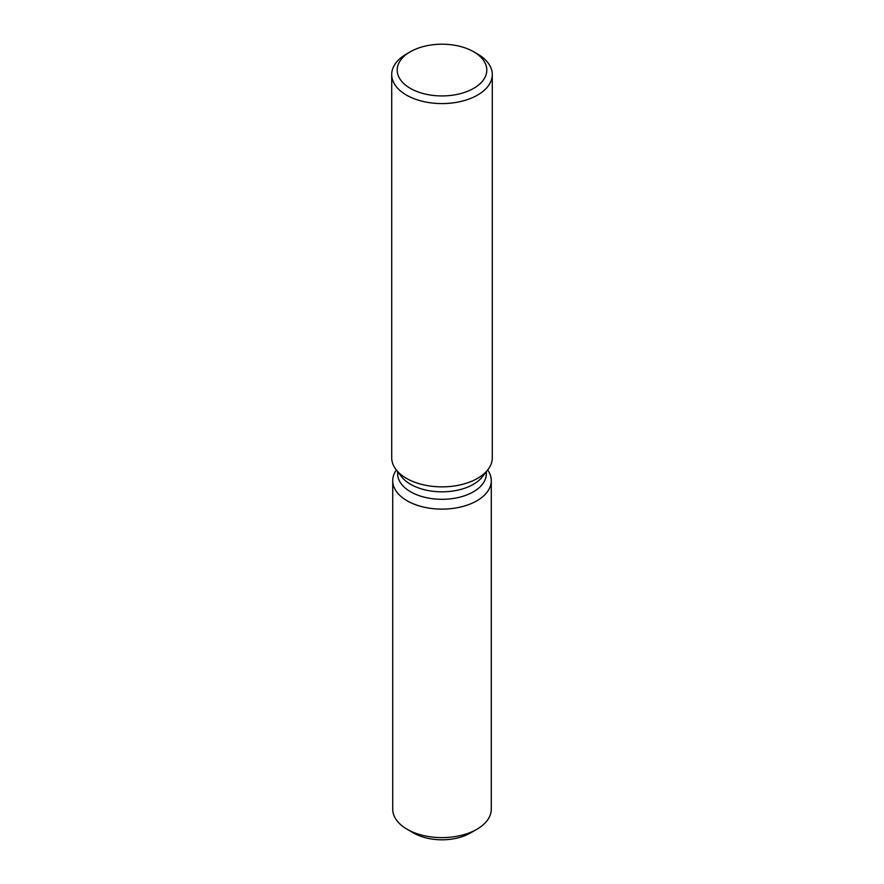 <?xml version="1.0" encoding="UTF-8"?>
<svg xmlns="http://www.w3.org/2000/svg" width="884" height="884" viewBox="0 0 884 884"><rect width="100%" height="100%" fill="white"/><g stroke="black" fill="none" stroke-linecap="round" stroke-linejoin="round"><path stroke-width="1.33" d="M491.283 480.675A49.283 28.454 180 0 1 476.852 500.797A49.283 28.454 180 0 0 487.67 469.99A49.283 28.454 180 0 1 491.283 480.675L491.283 809.158A49.283 28.454 180 0 1 476.852 829.28L470.387 833.015A40.145 23.172 180 0 1 410.717 831.148M486.355 471.691L486.355 473.702A44.355 25.603 180 0 1 473.36 491.813A44.355 25.603 180 0 1 425.027 497.361A44.355 25.603 180 0 1 397.645 473.702L397.645 471.691M476.852 500.797A49.283 28.454 180 0 1 414.773 504.388A49.283 28.454 180 0 1 396.33 469.99A49.283 28.454 180 0 0 392.717 480.675A49.283 28.454 180 0 0 423.138 506.963A49.283 28.454 180 0 0 476.852 500.797M473.68 51.78L477.559 54.012A50.289 29.039 180 0 1 492.289 74.543L492.289 457.835A50.289 29.039 180 0 1 487.902 469.68L482.487 476.675A44.355 25.603 180 0 1 473.36 484.333A44.355 25.603 180 0 1 401.513 476.675L396.098 469.68A50.289 29.039 180 0 1 391.711 457.835L391.711 74.543A50.289 29.039 180 0 1 406.441 54.012L410.32 51.78A44.808 25.868 180 0 1 473.68 51.78A44.808 25.868 180 0 1 473.68 88.356A44.808 25.868 180 0 1 410.32 88.356A44.808 25.868 180 0 1 410.32 51.78L406.441 54.012M487.902 469.68A50.289 29.039 180 0 1 477.559 478.354A50.289 29.039 180 0 1 396.098 469.68M492.289 74.543A50.289 29.039 180 0 1 477.559 95.074A50.289 29.039 180 0 1 422.751 101.373A50.289 29.039 180 0 1 391.711 74.543M407.148 829.28L413.613 833.015A40.145 23.172 180 0 0 470.387 833.015L476.852 829.28A49.283 28.454 180 0 1 407.148 829.28A49.283 28.454 180 0 1 392.717 809.158L392.717 480.675"/></g></svg>
